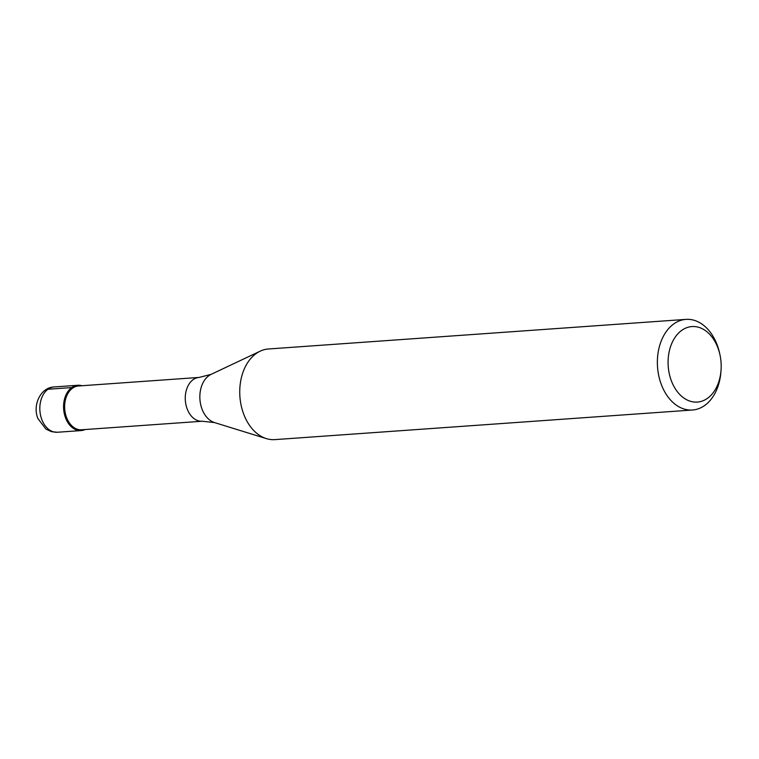 <?xml version="1.0" encoding="UTF-8"?>
<svg xmlns="http://www.w3.org/2000/svg" width="759" height="759" viewBox="0 0 759 759"><rect width="100%" height="100%" fill="white"/><g stroke="black" fill="none" stroke-linecap="round" stroke-linejoin="round"><path stroke-width="1.14" d="M85.112 429.537A22.713 15.892 -94.1 0 1 81.109 430.581A22.713 15.892 -94.1 0 1 65.587 417.953A22.713 15.892 -94.1 0 1 77.892 385.268A22.713 15.892 -94.1 0 1 82.01 385.733A22.713 15.892 85.9 0 0 66.441 393.997A22.713 15.892 85.9 0 0 65.587 417.953A22.713 15.892 85.9 0 0 85.112 429.537M66.593 417.583A21.954 15.36 85.9 0 0 81.593 429.784L202.217 421.236A21.954 15.36 -94.1 0 1 187.217 409.025A21.954 15.36 -94.1 0 1 199.105 377.432L78.49 385.98A21.954 15.36 85.9 0 0 66.593 417.583M686.022 319.378L268.401 348.988A45.426 31.783 85.9 0 0 260.195 351.17A45.426 31.783 85.9 0 0 243.791 414.367A45.426 31.783 85.9 0 0 266.39 438.617A45.426 31.783 85.9 0 0 274.824 439.622L692.455 410.012A45.426 31.783 -94.1 0 1 661.421 384.756A45.426 31.783 -94.1 0 1 686.022 319.378A45.426 31.783 -94.1 0 1 717.056 344.633A45.426 31.783 -94.1 0 1 719.636 353.314L719.968 354.832A37.855 26.489 -94.1 0 1 721.05 370.126A37.855 26.489 -94.1 0 1 699.997 401.691A37.855 26.489 -94.1 0 1 671.449 381.027A37.855 26.489 -94.1 0 1 681.686 330.402A37.855 26.489 -94.1 0 1 717.815 347.594A37.855 26.489 -94.1 0 1 719.968 354.832M721.05 370.126L720.936 371.673A45.426 31.783 -94.1 0 1 692.455 410.012M47.988 389.263L71.735 387.574M41.849 419.632A22.713 15.892 85.9 0 0 57.361 432.26L51.403 431.653L45.872 429.025L37.95 418.607C32.276 405.278 40.502 387.422 54.155 386.948A22.713 15.892 85.9 0 0 41.849 419.632M199.105 377.432L211.125 374.358A25.056 17.533 85.9 0 0 202.074 409.205A25.056 17.533 85.9 0 0 214.541 422.583L266.39 438.617M81.109 430.581L57.361 432.26M77.892 385.268L54.155 386.948M202.217 421.236L214.541 422.583M211.125 374.358L260.195 351.17"/></g></svg>
